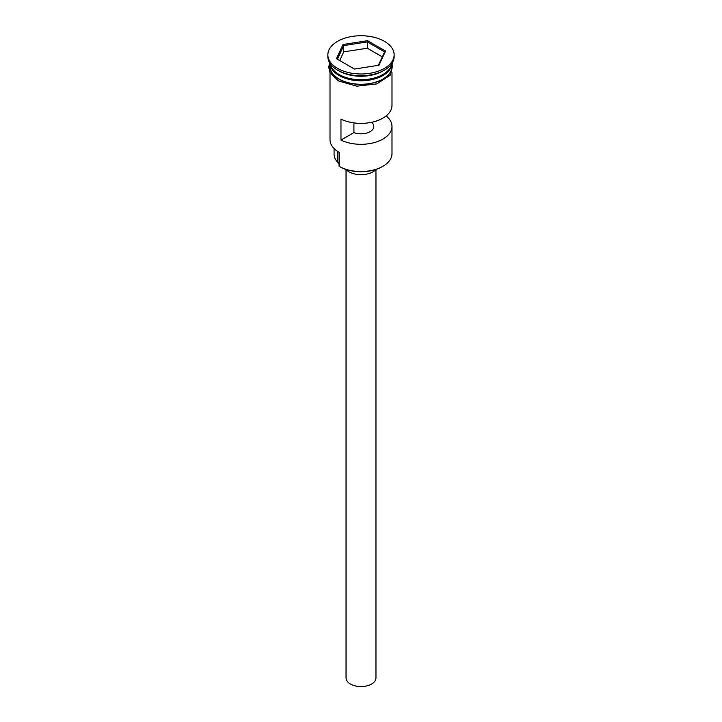 <?xml version="1.0" encoding="UTF-8"?>
<svg xmlns="http://www.w3.org/2000/svg" width="722" height="722" viewBox="0 0 722 722"><rect width="100%" height="100%" fill="white"/><g stroke="black" fill="none" stroke-linecap="round" stroke-linejoin="round"><path stroke-width="1.08" d="M382.913 166.295L382.308 166.647A30.134 17.4 180 0 1 339.692 166.647L339.087 166.295A30.992 17.897 0 0 0 382.913 166.295A30.992 17.897 0 0 0 391.992 153.642L391.992 126.413A30.992 17.897 -0 0 0 386.135 115.944M339.692 166.647L339.087 166.295L339.087 152.333A30.992 17.897 0 0 1 330.008 139.68L330.008 72.615M375.963 169.589L375.963 677.922A14.963 8.637 180 0 1 366.722 685.9A14.963 8.637 180 0 1 350.423 684.032A14.963 8.637 180 0 1 346.037 677.922L346.037 169.589M376.162 169.381A17.102 9.873 180 0 1 348.906 171.791A17.102 9.873 180 0 1 345.838 169.381M330.153 63.59A30.992 17.897 0 0 0 339.087 74.492A30.992 17.897 0 0 0 371.451 78.689A30.992 17.897 0 0 0 391.847 63.59M330.017 63.383A30.992 17.897 0 0 0 339.087 75.539A30.992 17.897 0 0 0 372.462 79.51A30.992 17.897 0 0 0 391.983 63.383M327.869 54.863L327.869 56.605A33.131 19.124 0 0 0 337.571 70.133L339.087 71A30.992 17.897 0 0 0 382.913 71L384.429 70.133A33.131 19.124 0 0 0 394.131 56.605L394.131 54.863A33.131 19.124 0 0 0 384.429 41.334A33.131 19.124 0 0 0 348.32 37.192A33.131 19.124 0 0 0 327.869 54.863A33.131 19.124 0 0 0 337.571 68.382A33.131 19.124 0 0 0 373.68 72.534A33.131 19.124 0 0 0 394.131 54.863M339.087 71L337.571 70.133A33.131 19.124 0 0 0 384.429 70.133M391.992 72.615L391.992 105.475A30.992 17.897 180 0 1 374.032 121.711A30.992 17.897 180 0 1 340.974 119.13L340.974 140.077A30.992 17.897 -0 0 0 374.032 142.649A30.992 17.897 -0 0 0 391.992 126.413M330.008 63.365L330.008 66.379A30.992 17.897 0 0 0 339.087 79.032A30.992 17.897 0 0 0 372.859 82.913A30.992 17.897 0 0 0 391.992 66.379L391.992 63.365M371.695 122.271L371.695 122.334A12.825 7.4 180 0 1 373.825 126.413A12.825 7.4 180 0 1 367.074 132.938A12.825 7.4 180 0 1 353.924 132.595L340.974 140.077M343.022 44.484L367.579 40.685L385.557 51.063L378.978 65.242L354.421 69.041L336.443 58.663L343.022 44.484L343.726 45.585L337.4 59.213M334.069 148.533L334.069 154.337A26.931 15.55 180 0 0 337.598 162.035A12.825 7.4 180 0 1 339.087 164.408M353.924 132.595L353.924 122.893M343.726 51.867L343.726 45.585L367.327 41.93L367.327 48.212L343.726 51.867L339.701 60.54M378.373 65.332L384.6 51.912L367.327 41.93L367.579 40.685M382.299 56.867L367.327 48.212M384.6 51.912L385.557 51.063M382.768 74.583A30.568 17.644 180 0 1 339.385 74.673A30.568 17.644 180 0 1 339.232 74.583M332.21 68.473A30.568 17.644 0 0 0 339.385 75.016A30.568 17.644 0 0 0 389.79 68.473M330.008 64.276A31.208 18.014 0 0 0 338.934 79.122A31.208 18.014 0 0 0 374.61 82.597A31.208 18.014 0 0 0 391.992 64.276M337.598 162.035L337.598 151.412M392.38 62.751L390.539 74.989L376.803 83.914L356.749 86.171L338.401 80.918L329.972 72.543L328.727 67.272L329.62 62.751"/></g></svg>
